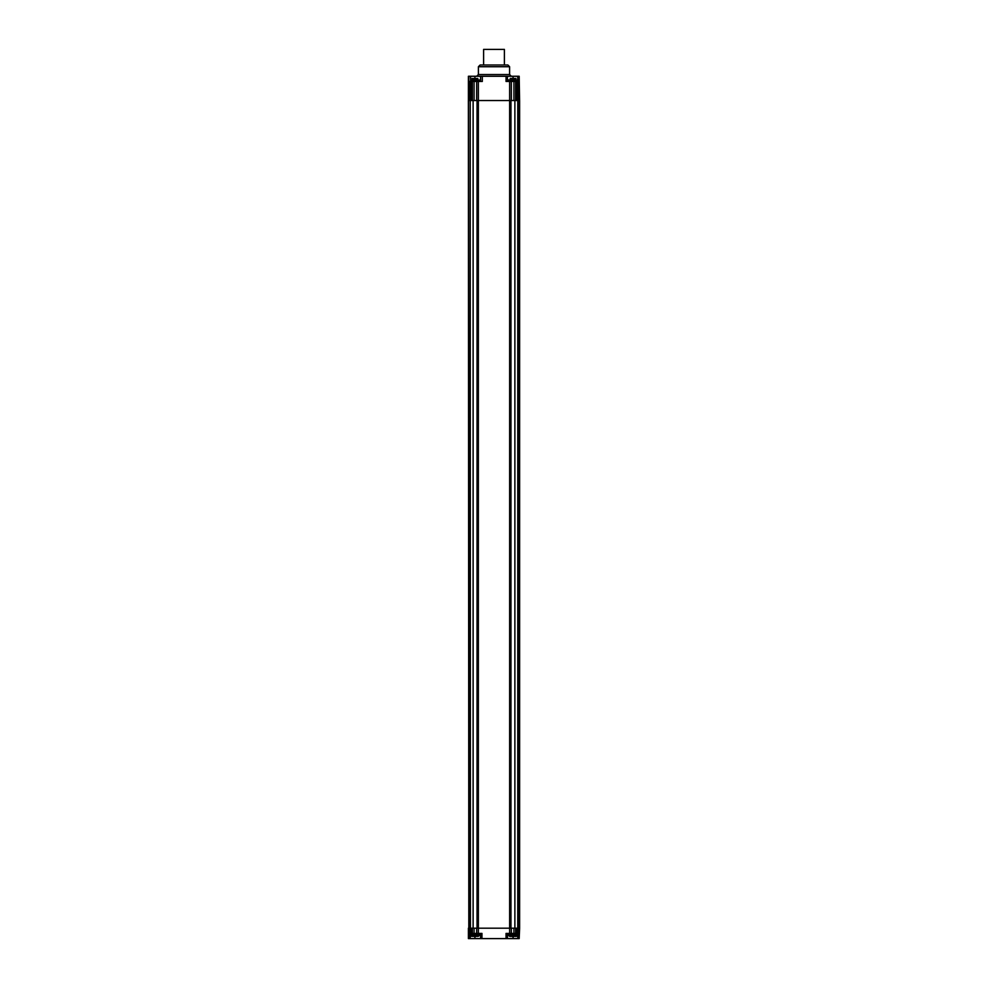 <?xml version="1.0" encoding="UTF-8"?>
<svg xmlns="http://www.w3.org/2000/svg" width="988" height="988" viewBox="0 0 988 988"><rect width="100%" height="100%" fill="white"/><g stroke="black" fill="none" stroke-linecap="round" stroke-linejoin="round"><path stroke-width="1.48" d="M513.439 936.426L514.279 936.426M513.007 936.426L512.364 936.426M517.403 934.981A1.445 1.445 0 0 1 515.958 936.426L510.179 936.426A1.445 1.445 0 0 1 508.734 934.981L508.734 933.537L517.403 933.537L517.403 934.981L508.734 934.981M511.006 936.426L511.846 936.426M478.921 76.261L506.041 76.261L506.041 81.461L509.635 81.461L509.635 100.529L519.614 100.541L519.614 928.201L519.182 938.6L468.868 938.6L468.855 933.401L468.411 938.6L468.411 928.201M518.317 100.529L518.49 933.401L506.041 933.401L506.041 938.6M509.635 81.461L518.292 81.461L517.749 928.201L515.662 928.201L515.662 933.401M517.786 81.461L517.786 100.529L514.884 100.529L514.884 928.201L509.598 928.201L511.327 928.201L511.327 933.401M510.957 100.541L510.957 928.201M481.959 938.6L481.959 933.401L478.365 933.401L478.365 928.201L473.116 928.201L473.116 100.541L477.043 100.541L477.043 928.201M477.043 100.541L509.635 100.529L509.635 933.401M468.818 938.6L468.386 100.541L473.116 100.541L470.214 100.529L470.436 928.201L470.214 933.401L468.855 933.401M470.115 100.541L469.732 933.401M468.818 76.261L468.411 100.529L468.411 76.261L468.843 81.461L470.214 81.461L469.757 928.201L473.116 928.201M517.761 938.6L517.885 100.541M511.327 81.461L511.327 100.529L476.673 100.529L476.673 81.461L482.305 81.461L482.305 76.261M478.365 933.401L476.673 933.401L476.673 928.201L478.365 928.201L478.365 81.461M478.402 928.201L509.598 928.201M518.317 933.401L518.317 928.201M518.243 928.201L518.268 933.401M517.724 933.401L517.724 928.201L517.724 933.401M514.884 928.201L515.662 928.201M513.933 928.201L513.933 933.401M469.51 933.401L469.51 928.201L469.683 933.401M476.673 933.401L470.214 933.401M470.276 933.401L470.263 938.6M474.067 933.401L474.067 928.201M480.563 933.401L480.563 938.6M507.437 938.6L507.437 933.401M519.145 938.6L519.145 933.401L518.49 933.401M518.49 928.201L519.182 928.201M519.589 928.201L519.182 938.6M468.818 928.201L469.51 928.201M519.182 76.261L519.589 100.529L519.182 76.261L519.145 81.461L519.132 76.261L517.737 76.261L517.737 100.529L517.737 81.461M480.563 76.261L480.563 81.461M468.843 76.261L480.39 76.261M469.51 81.461L469.51 100.529L468.818 100.529M469.683 81.461L469.51 100.529M469.708 81.461L469.683 100.529M470.214 81.461L476.673 81.461M470.276 81.461L470.276 100.529L470.276 81.461M476.673 100.529L474.067 100.529L474.067 81.461M513.933 81.461L513.933 100.529L511.327 100.529M514.884 100.529L513.933 100.529M507.437 81.461L507.437 76.261L517.737 76.261M506.041 76.261L507.437 76.261M518.49 81.461L519.145 81.461M519.182 100.529L518.49 100.529M474.067 100.529L473.116 100.529M504.399 64.998L480.131 64.998L507.869 64.998L504.399 64.998L504.399 49.4L483.601 49.4L483.601 64.998M509.598 66.727L509.598 74.532L478.402 74.532L478.402 66.727L509.598 66.727L507.869 64.998M475.302 936.377L472.573 936.377M477.303 936.377L475.636 936.377M477.426 936.377L472.437 936.377M477.822 936.377A1.445 1.445 0 0 0 479.266 934.932L479.266 933.487L470.597 933.487L470.597 934.932A1.445 1.445 0 0 0 472.042 936.377M473.487 79.929A1.445 1.445 0 0 0 472.042 78.484L477.822 78.484L477.426 79.929L477.426 78.546M476.377 79.929A1.445 1.445 0 0 1 477.822 78.484M472.437 78.546L472.437 79.929L472.042 78.484M475.426 78.484L475.426 79.929M472.573 78.484L475.302 78.484M475.636 78.484L477.303 78.484M474.438 79.929L474.438 78.484M470.597 79.929L479.266 79.929L479.266 81.374L470.597 81.374L470.597 79.929M511.623 79.892A1.445 1.445 0 0 0 510.179 78.447L515.958 78.447A1.445 1.445 0 0 0 514.513 79.892M513.562 78.447L513.562 79.892M510.697 78.447L513.439 78.447M513.772 78.447L515.563 78.447L515.563 79.892L515.563 78.497M512.574 79.892L512.574 78.447M508.734 79.892L517.403 79.892L517.403 81.337L508.734 81.337L508.734 79.892M516.823 933.401L516.823 928.201M471.177 933.401L471.177 928.201M472.338 933.401L472.338 928.201M513.068 938.6L513.068 936.426M474.932 936.377L474.932 938.6M474.932 76.261L474.932 78.484M470.572 81.461L470.572 76.261M471.177 81.461L471.177 100.529M472.338 81.461L472.338 100.529M516.823 81.461L516.823 100.529M515.662 81.461L515.662 100.529M513.068 78.447L513.068 76.261M479.266 934.932L470.597 934.932M476.994 78.756L476.994 79.929M472.869 79.929L472.869 78.756M515.131 78.707L515.131 79.892M511.006 79.892L511.006 78.707M470.239 100.541L470.239 928.201M517.761 100.541L517.761 928.201M478.402 66.727L480.131 64.998M478.402 74.532L476.673 76.261M509.598 74.532L511.327 76.261"/></g></svg>
